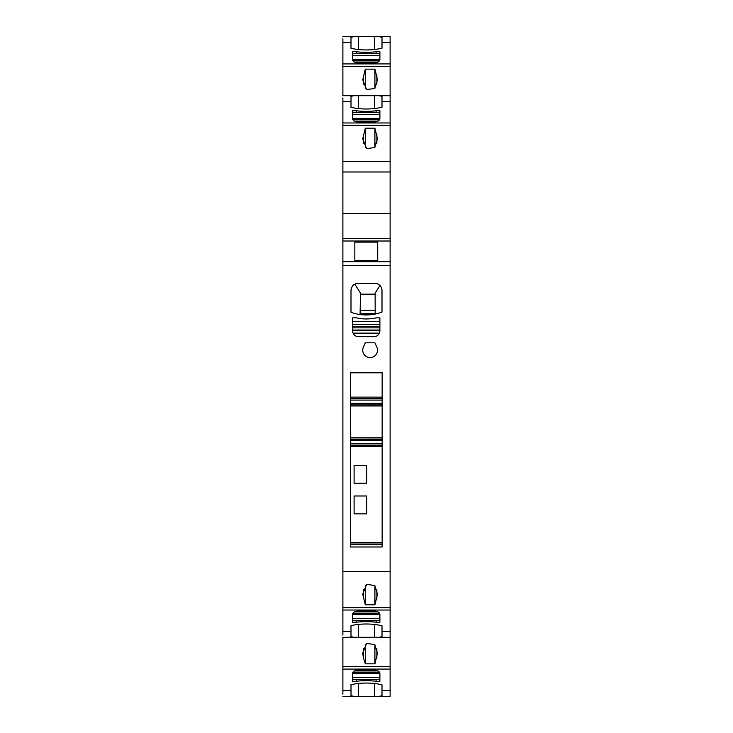 <?xml version="1.0" encoding="UTF-8"?>
<svg xmlns="http://www.w3.org/2000/svg" width="733" height="733" viewBox="0 0 733 733"><rect width="100%" height="100%" fill="white"/><g stroke="black" fill="none" stroke-linecap="round" stroke-linejoin="round"><path stroke-width="1.1" d="M342.879 97.855L342.879 635.144M342.879 38.803L342.879 95.702L353.636 95.702L350.997 96.435L350.997 107.375A44.292 26.654 0 0 0 382.003 107.256L382.003 96.435L379.364 95.702L353.636 95.702M379.364 696.35L382.003 695.617L382.003 684.796A44.292 26.654 -0 0 0 350.997 684.686L350.997 695.617L353.636 696.35L390.121 696.35L390.121 637.298L342.879 637.298L342.879 694.197M342.879 607.639L390.121 607.639L390.121 241.01L342.879 241.01M390.121 241.01L390.121 122.97L342.879 122.97M374.911 128.202L365.318 128.202L362.734 138.821L366.573 148.625L374.728 147.525L377.495 138.821L374.911 128.202L374.911 147.287M382.003 101.649L390.121 101.649L390.121 122.97M373.995 122.063A5.91 3.555 0 0 0 379.896 118.508L379.896 110.729L376.093 110.729A44.292 26.654 0 0 1 375.58 110.802A44.557 26.819 0 0 1 358.235 110.958A44.292 26.654 0 0 1 356.403 110.729L352.582 110.729L352.582 118.508A5.91 3.555 0 0 0 358.492 122.063L373.995 122.063M390.121 101.649L390.121 63.918L342.879 63.918M374.911 69.149L365.318 69.149L362.734 79.769L366.573 89.573L374.728 88.473L377.495 79.769L374.911 69.149L374.911 88.235M342.879 42.596L350.997 42.596L350.997 48.314A44.292 26.654 0 0 0 382.003 48.204L382.003 42.596L390.121 42.596L390.121 63.918M373.995 63.011A5.91 3.555 0 0 0 379.896 59.455L379.896 51.676L376.093 51.676A44.292 26.654 0 0 1 375.58 51.75A44.557 26.819 0 0 1 358.235 51.906A44.292 26.654 0 0 1 356.403 51.676L352.582 51.676L352.582 59.455A5.91 3.555 0 0 0 358.492 63.011L373.995 63.011M390.121 42.596L390.121 36.65L379.364 36.65L382.003 37.383L382.003 42.596M350.997 42.596L350.997 37.383L353.636 36.65L342.879 36.65M379.364 36.65L353.636 36.65M379.896 681.324L379.896 673.545A5.91 3.555 -0 0 0 373.995 669.989L358.492 669.989A5.91 3.555 -0 0 0 352.582 673.545L352.582 681.324L356.403 681.324A44.292 26.654 -0 0 1 358.235 681.094A44.557 26.819 -0 0 1 375.58 681.25A44.292 26.654 -0 0 1 376.084 681.324L379.896 681.324M376.084 681.324L376.093 679.555A44.557 26.819 0 0 1 376.093 679.555L356.403 679.555A44.557 26.819 0 0 0 356.385 679.555L356.385 681.324M363.366 657.611L362.734 653.231L366.573 643.427L374.728 644.527L377.495 653.231L374.911 663.851L365.318 663.851L363.366 657.611L363.366 648.751M390.121 637.298L390.121 607.639M379.364 637.298L382.003 636.565L382.003 625.744A44.292 26.654 0 0 0 350.997 625.625L350.997 631.351L342.879 631.351M353.636 637.298L350.997 636.565L350.997 631.351M379.896 622.271L379.896 614.492A5.91 3.555 0 0 0 373.995 610.937L358.492 610.937A5.91 3.555 0 0 0 352.582 614.492L352.582 622.271L356.403 622.271A44.292 26.654 0 0 1 358.235 622.042A44.557 26.819 0 0 1 375.58 622.198A44.292 26.654 0 0 1 376.084 622.271L379.896 622.271M376.084 622.271L376.093 620.503A44.557 26.819 0 0 1 376.093 620.503L356.403 620.494A44.557 26.819 0 0 0 356.385 620.503L356.385 622.271M366.573 584.375L374.728 585.475L377.495 594.179L374.911 604.798L365.318 604.798L362.734 594.179L366.573 584.375M379.896 330.775L379.896 317.856L376.084 317.856A44.429 44.429 0 0 1 356.403 317.856L352.582 317.856L352.582 330.775A5.91 5.91 0 0 0 358.492 336.676L373.995 336.676A5.91 5.91 0 0 0 379.896 330.775M382.003 312.075L382.003 290.653A7.385 7.385 0 0 0 374.618 283.268L358.382 283.268A7.385 7.385 0 0 0 350.997 290.653L350.997 312.267A44.292 44.292 0 0 0 382.003 312.075M374.911 342.806L365.318 342.806L363.366 347.185A7.385 7.385 0 0 0 370.119 357.567A7.385 7.385 0 0 0 376.863 347.185L374.911 342.806M350.411 546.983L382.15 546.983L382.15 372.685L350.411 372.685L350.411 546.983M390.121 261.681L342.879 261.681M354.836 260.572L354.836 242.119L377.724 242.119L377.724 260.572L354.836 260.572M365.318 147.287L365.318 128.202M352.582 112.497L356.385 112.497L356.385 110.729M356.385 112.497A44.557 26.819 -0 0 0 356.403 112.506L376.084 112.506L376.093 110.729M376.084 112.506A44.557 26.819 -0 0 0 376.093 112.497L379.896 112.497M365.318 88.235L365.318 69.149M352.582 53.445L356.385 53.445L356.385 51.676M356.385 53.445A44.557 26.819 -0 0 0 356.403 53.445L376.084 53.445L376.093 51.676M376.084 53.445A44.557 26.819 -0 0 0 376.093 53.445L379.896 53.445M352.582 679.555L356.385 679.555M376.093 679.555L379.896 679.555M374.911 644.765L374.911 663.851M365.318 644.765L365.318 663.851M352.582 620.503L356.385 620.503M376.093 620.503L379.896 620.503M374.911 585.713L374.911 604.798M365.318 585.713L365.318 604.798M352.674 331.792L353.077 333.139L379.401 333.139L379.813 331.792M350.997 290.653C351.556 287.052 352.839 284.89 354.836 284.175L360.517 293.191L360.077 314.539L375.186 314.063L375.104 293.191L379.932 285.522L380.968 286.887M358.382 283.268L356.495 283.515M374.618 283.268L377.632 283.909M382.003 290.653L381.664 288.445M382.15 372.813L350.411 372.813M360.517 313.495L375.104 313.495M360.517 294.153L375.104 294.153M350.411 544.537L382.15 544.537M382.15 445.114L350.411 445.114M350.411 437.922L382.15 437.94M382.15 405.807L350.411 405.807L382.15 405.789M382.15 398.615L350.411 398.615M354.094 483.203L354.094 465.345L366.647 465.345L366.647 483.203L354.094 483.203M354.094 513.833L354.094 495.984L366.647 495.984L366.647 513.833L354.094 513.833M390.121 238.701L342.879 238.701M342.879 213.459L390.121 213.459M390.121 171.98L342.879 171.98M390.121 161.287L342.879 161.287M390.121 125.361L342.879 125.361M342.879 101.649L350.997 101.649M390.121 66.309L342.879 66.309M350.997 690.404L342.879 690.404M390.121 690.404L382.003 690.404M342.879 669.082L390.121 669.082M390.121 666.691L342.879 666.691M390.121 631.351L382.003 631.351M342.879 610.03L390.121 610.03M390.121 571.713L342.879 571.713M390.121 265.364L342.879 265.364M376.863 143.302L376.863 134.441M363.366 143.302L363.366 134.441M358.382 108.576L358.382 95.785M374.618 95.785L374.618 108.521M376.863 84.249L376.863 75.389M363.366 84.249L363.366 75.389M358.382 49.523L358.382 36.732M374.618 36.732L374.618 49.468M374.618 696.268L374.618 683.532M358.382 696.268L358.382 683.477M376.863 657.611L376.863 648.751M374.618 637.215L374.618 624.479M358.382 637.215L358.382 624.424M363.366 589.699L363.366 598.559M376.863 589.699L376.863 598.559M376.588 121.696L355.899 121.696M352.775 119.406L379.703 119.406M379.896 118.398L352.582 118.398M352.582 114.632L379.896 114.632M376.588 62.644L355.899 62.644M352.775 60.353L379.703 60.353M379.896 59.346L352.582 59.346M352.582 55.58L379.896 55.58M376.588 670.356L355.899 670.356M352.582 677.42L379.896 677.42M379.896 673.654L352.582 673.654M352.775 672.647L379.703 672.647M376.588 611.304L355.899 611.304M352.582 618.368L379.896 618.368M379.896 614.602L352.582 614.602M352.775 613.594L379.703 613.594M352.582 330.216L379.896 330.216M379.896 330.052L352.582 330.052M352.582 327.862L379.896 327.862M379.896 326.671L352.582 326.671M352.582 324.481L379.896 324.481M379.896 324.316L352.582 324.316M352.582 321.393L379.896 321.393M350.411 544.033L382.15 544.033M350.411 542.557L382.15 542.557M382.15 446.589L350.411 446.589M350.411 443.639L382.15 443.639M350.411 440.377L382.15 440.377M350.411 439.672L382.15 439.672M350.411 437.775L382.15 437.775M382.15 405.954L350.411 405.954M350.411 404.057L382.15 404.057M350.411 403.352L382.15 403.352M350.411 400.09L382.15 400.09M350.411 397.13L382.15 397.13M360.517 310.371L375.104 310.371M390.121 95.702L379.364 95.702M353.636 696.35L342.879 696.35M354.46 121.11L378.017 121.11M354.46 62.048L378.017 62.048M378.017 670.952L354.46 670.952M378.017 611.89L354.46 611.89"/></g></svg>
